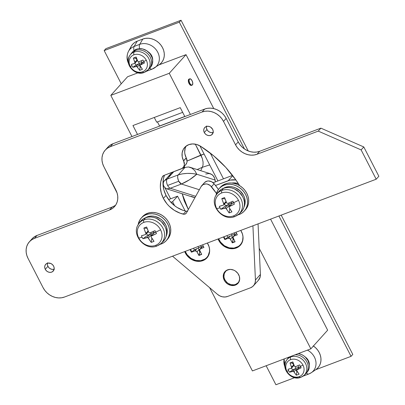 <?xml version="1.0" encoding="UTF-8"?>
<svg xmlns="http://www.w3.org/2000/svg" width="405" height="405" viewBox="0 0 405 405"><rect width="100%" height="100%" fill="white"/><g stroke="black" fill="none" stroke-linecap="round" stroke-linejoin="round"><path stroke-width="0.61" d="M239.689 279.005A8.424 7.229 42 0 1 238.079 282.731A8.424 7.229 42 0 1 224.856 279.723A8.424 7.229 42 0 1 225.555 271.461A8.424 7.229 42 0 1 229.088 269.462M192.102 85.131A3.372 1.579 -110.7 0 1 189.753 83.268L189.024 80.818L189.403 79.046L190.659 78.995L192.066 80.691A3.372 1.579 -110.7 0 1 192.102 85.131L191.403 85.394A3.372 1.579 -110.7 0 1 189.054 83.526L188.315 80.519L188.705 79.309L189.262 79.041M170.606 198.815L164.926 187.758L170.606 198.815M163.331 184.655L162.997 184.007L163.331 184.655M137.528 134.45L132.946 125.53L137.528 134.45M180.255 107.649L184.837 116.569L180.255 107.649L132.946 125.53L180.255 107.649M199.878 145.83L217.915 180.929L199.878 145.83M252.421 370.934L310.858 348.842L327.645 330.191L270.57 219.14L327.645 330.191L310.858 348.842L252.421 370.934L209.648 287.707L252.421 370.934M110.808 95.388L169.249 73.3L190.406 114.463L169.249 73.3L110.808 95.388L127.59 76.737L137.933 72.829L127.59 76.737L110.808 95.388L131.964 136.551L110.808 95.388M210.235 153.049L223.484 178.828L210.235 153.049M259.195 248.311L310.858 348.842L259.195 248.311M159.069 64.841L186.032 54.65L169.249 73.3L186.032 54.65L159.069 64.841L161.058 63.175L162.633 61.089L163.716 58.674L164.258 56.027L164.243 53.247L163.671 50.438L162.562 47.714L160.962 45.173L158.932 42.915L156.548 41.032L153.905 39.589L151.1 38.642L148.245 38.232L145.446 38.374L142.813 39.057L139.71 44.347A14.17 12.155 42 0 1 157.034 51A14.17 12.155 42 0 1 154.649 67.827A14.17 12.155 42 0 1 152.381 68.997A14.17 12.155 -138 0 0 155.51 67.174A14.17 12.155 -138 0 0 156.689 50.483A14.17 12.155 -138 0 0 139.71 44.347L142.813 39.057L137.244 41.163L142.813 39.057A15.517 13.314 -138 0 1 161.777 46.347A15.517 13.314 -138 0 1 159.165 64.775L152.123 69.128A5.392 2.531 -110.7 0 1 149.749 68.146A5.392 2.531 69.3 0 0 152.103 69.139M179.314 22.179L104.176 50.579L105.913 48.651L181.05 20.25L179.314 22.179L244.473 148.959L179.314 22.179L181.05 20.25L248.235 150.974L181.05 20.25L105.913 48.651L104.176 50.579L179.314 22.179M275.916 384.75L294.607 377.688L275.916 384.75L266.151 365.745L275.916 384.75M315.743 369.699L351.054 356.349L352.79 354.421L351.054 356.349L315.743 369.699M121.247 83.789L104.176 50.579L121.247 83.789M278.918 215.986L351.054 356.349L278.918 215.986M213.764 108.606L186.032 54.65L213.764 108.606M281.202 215.126L352.79 354.421L281.202 215.126M191.464 85.369L190.087 84.939L189.054 83.526A3.372 1.579 -110.7 0 1 189.019 79.091L189.019 79.091M229.478 269.396L226.765 270.418L225.671 271.33L224.233 273.77L223.945 276.721L224.259 278.245L224.856 279.723L226.83 282.325L228.121 283.353L231.083 284.649L234.151 284.796L235.583 284.421L237.958 282.857L238.813 281.728L239.694 278.979M166.89 188.887L170.282 188.234L195.681 196.309L170.282 188.234L181.41 184.027A5.052 2.374 -110.7 0 1 178.772 181.232L167.64 185.439A5.052 2.374 69.3 0 0 170.282 188.234L181.41 184.027L199.346 189.727L181.41 184.027C186.897 181.718 192.026 178.453 196.795 174.236L189.378 179.85L181.41 184.027L178.772 181.232A5.052 2.374 -110.7 0 1 178.251 174.904L167.118 179.111A5.052 2.374 69.3 0 0 167.64 185.439L178.772 181.232C177.486 177.987 177.314 175.876 178.251 174.904L167.118 179.111L173.78 171.71L167.118 179.111L164.663 180.544M166.83 188.867L170.282 188.234A5.052 2.374 -110.7 0 1 167.64 185.439A5.052 2.374 -110.7 0 1 167.118 179.111L164.612 180.605C163.088 181.703 161.873 186.381 166.855 188.877L193.205 197.255L194.962 197.605L191.287 196.369M200.758 170.697L202.267 167.311L197.154 169.548L202.267 167.311L200.758 170.697M182.164 193.747L188.33 209.517L184.224 200.845L182.164 193.747M209.684 164.911L202.267 167.311L203.042 165.068L202.267 167.311L209.684 164.911M205.735 174.008L209.056 173.512L211.866 174.449L213.941 176.717L214.665 178.281L215.369 181.987L215.146 180.068L196.795 174.236L215.146 180.068L214.665 178.281L213.005 175.431L210.539 173.806L190.127 167.316L191.904 168.105L194.835 170.657L196.795 174.236C190.107 172.915 183.926 173.137 178.251 174.904L182.22 173.887L187.14 173.401L192.259 173.522L196.795 174.236L194.835 170.657L191.904 168.105L188.446 166.966L190.127 167.316M184.807 167.483L184.219 166.339L184.807 167.483M187.075 161.053L200.926 155.064L195.316 144.155L202.323 158.502L203.062 161.995L203.042 165.068L203.062 161.995L202.323 158.502L200.926 155.064L204.09 154.022L187.075 161.053M184.255 167.695L183.961 166.622L184.255 167.695M159.823 125.899L184.786 116.463L159.823 125.899M184.989 167.417L181.784 168.627L184.989 167.417L178.251 174.904L184.989 167.417L188.446 166.966L184.989 167.417M168.966 176.777L170.925 173.588L173.036 171.988L170.925 173.588L164.612 180.605M182.675 112.352L156.684 122.178L154.264 117.47L156.684 122.178L182.675 112.352M159.61 126.102L157.444 121.89L159.61 126.102M189.753 83.268L189.054 83.526L189.753 83.268A3.372 1.579 -110.7 0 1 189.717 78.828A3.372 1.579 -110.7 0 1 192.066 80.691L192.79 83.141L192.415 84.908L191.155 84.964L189.753 83.268M201.761 185.642A6.738 5.781 42 0 0 201.113 186.553L186.427 212.934A3.372 2.891 42 0 1 186.103 213.389A3.372 2.891 42 0 1 183.303 214.159A26.958 23.131 42 0 1 163.377 198.394L166.04 195.438L163.903 189.97L163.012 184.351L163.402 178.868L164.445 175.238A26.958 23.131 -138 0 0 166.04 195.438L163.377 198.394A26.958 23.131 42 0 1 162.4 176.762L163.357 175.699L162.4 176.762L160.739 181.83L160.35 187.312L161.246 192.927L163.377 198.394L166.976 203.847L169.209 206.277L174.383 210.367L180.235 213.238L184.25 214.245L185.136 214.053L186.427 212.934L201.113 186.553L203.087 184.594L205.917 183.921L207.451 184.128L210.311 185.571L216.478 193.469A80.701 69.245 42 0 0 211.471 186.72L214.134 183.764L218.447 189.494A80.701 69.245 -138 0 0 214.134 183.764A6.738 5.781 -138 0 0 204.424 182.68L201.761 185.642A6.738 5.781 42 0 1 211.471 186.72L214.134 183.764L211.607 181.729L208.58 180.964L207.097 181.121L204.621 182.478M186.163 146.068A13.649 11.71 -138 0 0 186.224 157.844L183.561 160.8A13.649 11.71 42 0 1 184.685 147.415A13.649 11.71 42 0 1 200.566 146.24L196.714 144.489L192.674 143.932L188.852 144.625L185.622 146.499L183.308 149.374L182.134 152.958L182.22 156.897L183.561 160.8A13.649 11.71 -138 0 0 183.622 160.917L184.391 164.552L183.693 166.769L182.134 168.414L163.797 175.481L162.4 176.762A3.372 2.891 42 0 1 162.8 176.16A3.372 2.891 42 0 1 163.797 175.481L181.101 168.941A6.738 5.781 42 0 0 183.095 167.589L185.758 164.627A6.738 5.781 -138 0 0 186.285 157.96L187.054 161.59L186.821 162.754L185.672 164.724M206.585 125.99L206.413 127.757L206.96 129.559L204.297 132.516A5.052 4.339 42 0 1 204.717 127.56A5.052 4.339 42 0 1 212.65 129.362L210.691 127.185L208.914 126.406L207.071 126.32L205.441 126.937L204.277 128.162L203.745 129.808L203.938 131.63L204.819 133.346L206.256 134.693L208.033 135.472L209.876 135.559L211.506 134.946L213.025 132.936L213.197 131.164L212.65 129.362A5.052 4.339 42 0 1 212.23 134.323A5.052 4.339 42 0 1 204.297 132.516L206.96 129.559A5.052 4.339 -138 0 0 213.141 132.465M47.557 262.764L47.385 264.531L47.937 266.333L45.274 269.295A5.052 4.339 42 0 1 45.689 264.333A5.052 4.339 42 0 1 53.622 266.136L52.437 264.576L50.802 263.488L48.043 263.093L46.418 263.711L45.249 264.936L44.722 266.581L44.909 268.404L45.795 270.12L47.233 271.471L49.005 272.246L50.848 272.337L52.478 271.72L53.997 269.71L54.169 267.938L53.622 266.136A5.052 4.339 42 0 1 53.202 271.097A5.052 4.339 42 0 1 45.274 269.295L47.937 266.333A5.052 4.339 -138 0 0 54.118 269.239M32.294 238.57L34.476 236.753L37.042 235.442A16.848 14.458 -138 0 0 32.051 238.828L29.388 241.79A16.848 14.458 42 0 0 28.001 258.319L26.796 255.358L26.178 252.31L26.158 249.288L26.75 246.412L27.92 243.795L29.631 241.532L31.813 239.709L34.379 238.403L109.517 210.003L112.089 208.691L114.271 206.874L115.982 204.611L117.151 201.989L117.744 199.113L117.723 196.096L117.106 193.043L103.847 166.637L102.647 163.676L102.025 160.628L102.009 157.606L102.597 154.73L103.771 152.113L105.482 149.845L107.664 148.027L110.231 146.721L202.065 112.008L204.925 111.264L207.968 111.112L211.066 111.557L214.113 112.58L216.984 114.149L219.571 116.195L221.778 118.645L223.514 121.404L235.563 144.853L237.305 147.612L239.507 150.063L242.094 152.113L244.969 153.677L248.012 154.705L251.115 155.15L254.153 154.999L257.013 154.254L318.234 131.114L361.128 149.906L376.194 179.218L64.511 297.027L61.651 297.771L58.614 297.923L55.51 297.478L52.468 296.455L49.592 294.886L47.005 292.84L44.803 290.39L43.067 287.631L28.001 258.319L43.067 287.631A16.848 14.458 42 0 0 64.511 297.027L376.194 179.218L378.857 176.261L376.194 179.218L361.128 149.906L363.791 146.949L378.857 176.261L363.791 146.949L361.128 149.906L318.234 131.114L320.897 128.152L363.791 146.949L320.897 128.152L318.234 131.114L257.013 154.254L259.676 151.293L320.897 128.152L259.676 151.293L257.013 154.254A16.848 14.458 42 0 1 235.563 144.853L223.514 121.404L226.177 118.447L238.226 141.897L239.962 144.656L242.17 147.106L244.757 149.151L247.627 150.721L250.675 151.748L253.778 152.189L256.816 152.037L259.676 151.293A16.848 14.458 -138 0 1 238.226 141.897L235.563 144.853L238.226 141.897L226.177 118.447A16.848 14.458 -138 0 0 204.727 109.051L207.588 108.307L210.625 108.15L213.729 108.596L216.776 109.623L219.647 111.188L222.234 113.238L224.441 115.688L226.177 118.447L223.514 121.404A16.848 14.458 42 0 0 202.065 112.008L110.231 146.721L112.894 143.76L204.727 109.051L202.065 112.008L204.727 109.051L112.894 143.76A16.848 14.458 -138 0 0 107.902 147.147L105.239 150.108A16.848 14.458 42 0 1 110.231 146.721L112.894 143.76L110.322 145.066L108.14 146.888M239.628 185.627L236.004 180.134L225.742 167.341L213.835 155.955L200.566 146.24A107.993 92.664 42 0 1 239.623 185.627M29.388 241.79A16.848 14.458 42 0 1 34.379 238.403L37.042 235.442L112.18 207.041L109.517 210.003L34.379 238.403L37.042 235.442L112.18 207.041L114.752 205.735M47.441 263.23A5.052 4.339 -138 0 0 47.937 266.333L49.116 267.897L50.757 268.981L52.599 269.421L54.366 269.153M206.464 126.456A5.052 4.339 -138 0 0 206.96 129.559L208.145 131.124L209.78 132.207L211.628 132.648L213.394 132.379M187.378 211.223A3.372 2.891 -138 0 1 185.966 211.197L183.303 214.159L185.966 211.197A26.958 23.131 -138 0 1 166.04 195.438L169.639 200.885L174.352 205.502L177.046 207.411L182.898 210.281L185.966 211.197L187.793 211.096M185.971 146.413L185.227 148.139L184.68 151.946L184.882 153.935L186.224 157.844A13.649 11.71 -138 0 0 186.285 157.96L183.622 160.917A13.649 11.71 42 0 1 183.561 160.8L186.224 157.844A13.649 11.71 -138 0 0 186.285 157.96L183.622 160.917A6.738 5.781 42 0 1 183.095 167.589M105.239 150.108A16.848 14.458 42 0 0 103.847 166.637L115.901 190.087A16.848 14.458 42 0 1 114.509 206.616A16.848 14.458 42 0 1 109.517 210.003L112.18 207.041A16.848 14.458 -138 0 0 115.724 205.026M146.276 214.63A16.848 14.458 42 0 1 165.863 221.11A16.848 14.458 42 0 1 166.333 240.555A16.848 14.458 42 0 1 161.342 243.942L163.909 242.635L166.09 240.818L167.802 238.55L168.971 235.933L169.563 233.057L169.543 230.035L168.925 226.987L167.721 224.026L165.984 221.272L163.782 218.821L161.19 216.771L158.32 215.207L155.277 214.179L152.174 213.734L149.136 213.886L146.276 214.63L143.704 215.941L141.522 217.758L139.816 220.021L138.145 224.785A16.848 14.458 42 0 1 141.284 218.017A16.848 14.458 42 0 1 146.276 214.63L147.43 213.344L146.276 214.63M166.333 240.555L167.488 239.269A16.848 14.458 -138 0 0 167.017 219.819A16.848 14.458 -138 0 0 147.43 213.344A16.848 14.458 -138 0 0 142.439 216.731L141.284 218.017M159.929 244.392L161.342 243.942A16.848 14.458 42 0 1 159.929 244.392M142.681 216.472L144.863 214.65L147.43 213.344L150.29 212.6L153.333 212.448L156.431 212.893L159.479 213.921L162.349 215.485L164.936 217.536L167.144 219.986L168.88 222.74L170.08 225.701L170.702 228.749L170.718 231.771L170.13 234.647L168.956 237.264L167.25 239.527M238.388 183.673A13.476 11.563 -138 0 0 231.883 183.04L234.47 182.893L238.388 183.673M224.198 185.181A16.848 14.458 42 0 1 243.78 191.656A16.848 14.458 42 0 1 244.25 211.106A16.848 14.458 42 0 1 239.259 214.493L241.831 213.187L244.012 211.364L245.724 209.101L246.893 206.479L247.48 203.604L247.465 200.586L246.842 197.539L245.643 194.577L243.906 191.818L241.699 189.368L239.112 187.318L236.242 185.753L233.194 184.726L230.096 184.28L227.053 184.437L224.198 185.181L221.626 186.487L219.444 188.305L217.733 190.573L216.062 195.337A16.848 14.458 42 0 1 219.206 188.568A16.848 14.458 42 0 1 224.198 185.181L225.352 183.89L224.198 185.181M244.25 211.106L245.41 209.82A16.848 14.458 -138 0 0 244.939 190.37A16.848 14.458 -138 0 0 225.352 183.89A16.848 14.458 -138 0 0 220.36 187.282L219.206 188.568M237.851 214.939L239.259 214.493A16.848 14.458 42 0 1 237.851 214.939M220.603 187.019L222.785 185.201L225.352 183.89L228.212 183.146L231.25 182.994L234.353 183.44L237.401 184.467L240.271 186.032L242.858 188.082L245.065 190.532L246.802 193.291L248.002 196.248L248.624 199.3L248.64 202.318L248.052 205.193L246.878 207.816L245.172 210.079M147.405 216.827A14.322 12.287 -138 0 0 145.435 217.804L147.405 216.827A14.322 12.287 -138 0 1 162.926 221.029A14.322 12.287 -138 0 1 166.111 236.404L167.199 232.49L166.657 227.332L165.635 224.815L162.284 220.391L160.086 218.649L155.054 216.447L152.417 216.067L149.835 216.199L147.405 216.827M138.829 223.737C130.461 234.034 144.894 251.348 157.029 245.956L160.906 243.597L162.769 241.912A15.162 13.011 -138 0 0 163.544 224.127A15.162 13.011 -138 0 0 145.522 217.769L143.952 219.869L145.522 217.769A15.162 13.011 -138 0 0 140.312 221.702L138.829 223.737A14.904 12.788 42 0 1 143.952 219.869A14.904 12.788 42 0 1 161.666 226.117A14.904 12.788 42 0 1 160.906 243.597A14.904 12.788 42 0 1 157.282 245.8A3.372 1.579 -110.7 0 1 157.024 245.962A3.372 1.579 -110.7 0 1 155.566 245.364A13.188 11.32 42 0 1 138.773 238.008A13.188 11.32 42 0 1 143.77 222.416A3.372 1.579 -110.7 0 1 143.952 219.869A14.904 12.788 -138 0 0 137.892 225.261M146.013 234.044L145.952 233.315L148.134 230.89L145.952 233.315A26.902 12.631 -110.7 0 1 143.871 228.055L147.131 228.354L143.871 228.055A26.649 5.24 -14.6 0 1 146.656 227.002A26.902 12.631 69.3 0 0 148.736 232.262L149.283 232.809L150.022 232.824A26.902 5.599 152.8 0 0 154.988 230.658A26.649 0.992 63.3 0 0 155.748 232.131A26.649 0.992 63.3 0 0 156.497 233.589A26.902 5.599 152.8 0 1 151.526 235.756L151.055 236.252L151.146 236.95A26.902 12.631 -110.7 0 0 154.016 241.329A26.649 15.162 137.7 0 1 151.232 242.377A26.902 12.631 -110.7 0 1 148.362 238.003L151.354 234.677L150.918 234.004L151.085 233.594L153.87 232.541L153.298 231.427L153.87 232.541L151.085 233.594L150.574 232.597L151.085 233.594L150.918 234.004L147.638 235.356L142.899 238.727A26.902 5.599 -27.2 0 0 147.076 237.441L150.068 234.115L147.638 235.356L146.65 233.437L147.638 235.356L142.899 238.727A26.649 21.399 -100.5 0 1 142.109 237.29A26.958 5.609 152.8 0 1 138.773 238.008A13.188 11.32 -138 0 0 155.566 245.364A13.188 11.32 -138 0 0 160.562 229.772A26.958 5.609 152.8 0 1 155.748 232.131A26.649 0.992 63.3 0 0 156.497 233.589L151.055 236.252L151.146 236.95L154.016 241.329L152.619 241.891L151.232 242.377L147.785 237.492L142.899 238.727A26.649 21.399 -100.5 0 1 142.109 237.29A26.649 21.399 -100.5 0 1 141.391 235.796L145.567 234.51L146.013 234.044L143.871 228.055L145.238 227.529L146.656 227.002L148.736 232.262L149.283 232.809L150.022 232.824L154.988 230.658A26.649 0.992 63.3 0 0 155.748 232.131A26.958 5.609 -27.2 0 0 160.562 229.772A13.188 11.32 -138 0 0 143.77 222.416A13.188 11.32 -138 0 0 138.773 238.008A26.958 5.609 -27.2 0 0 142.109 237.29A26.649 21.399 -100.5 0 1 141.391 235.796A26.902 5.599 -27.2 0 0 145.567 234.51L146.013 234.044L145.567 234.51M157.282 245.8A14.904 12.788 -138 0 0 161.954 242.509A14.904 12.788 -138 0 0 161.139 225.418A14.904 12.788 -138 0 0 143.952 219.869A3.372 1.579 69.3 0 0 143.77 222.416A13.188 11.32 42 0 1 160.562 229.772A13.188 11.32 42 0 1 155.566 245.364A3.372 1.579 69.3 0 0 157.024 245.962M151.232 242.377L151.86 238.145L151.232 242.377M151.055 236.252L154.518 232.435L155.788 232.217L154.194 232.769M151.354 234.677L151.576 235.573L150.918 234.004L150.068 234.115L147.076 237.441L148.362 238.003L151.354 234.677M153.87 232.541L154.138 232.728L153.87 232.541M151.526 235.756L154.305 232.541L151.217 235.973M140.277 221.753L143.213 218.948L145.522 217.769L148.098 217.1L150.832 216.964L153.622 217.363L156.365 218.285L161.276 221.54L164.825 226.228L165.908 228.891L166.465 231.635L166.48 234.353L165.954 236.94L164.896 239.299L162.729 241.947M225.327 187.378A14.322 12.287 -138 0 0 223.357 188.35L225.327 187.378A14.322 12.287 -138 0 1 240.848 191.575A14.322 12.287 -138 0 1 244.033 206.95L245.121 203.042L244.579 197.883L243.557 195.367L240.206 190.937L235.563 187.864L232.976 186.994L230.339 186.614L227.757 186.745L225.327 187.378M235.199 216.351A14.904 12.788 -138 0 0 239.876 213.055A14.904 12.788 -138 0 0 239.061 195.964A14.904 12.788 -138 0 0 221.874 190.416A3.372 1.579 69.3 0 0 221.692 192.962A13.188 11.32 42 0 1 238.479 200.318A13.188 11.32 -138 0 0 221.692 192.962A13.188 11.32 -138 0 0 216.695 208.555A26.958 5.609 -27.2 0 0 220.031 207.836A26.649 21.399 -100.5 0 1 219.313 206.342L223.489 205.057L223.935 204.591L221.793 198.607L223.16 198.075L224.578 197.554L226.653 202.809L227.205 203.356L227.944 203.376L232.91 201.204A26.649 0.992 63.3 0 0 233.665 202.682A26.958 5.609 -27.2 0 0 238.479 200.318A13.188 11.32 42 0 1 233.482 215.911A13.188 11.32 -138 0 0 238.479 200.318A26.958 5.609 152.8 0 1 233.665 202.682A26.649 0.992 63.3 0 0 234.419 204.135L228.977 206.803L229.063 207.502L231.938 211.876L230.541 212.438L229.154 212.929L225.706 208.038L220.821 209.274A26.649 21.399 -100.5 0 1 220.031 207.836A26.958 5.609 152.8 0 1 216.695 208.555A13.188 11.32 -138 0 0 233.482 215.911A3.372 1.579 69.3 0 0 234.94 216.508L238.823 214.149L240.691 212.458A15.162 13.011 -138 0 0 241.466 194.673A15.162 13.011 -138 0 0 223.444 188.315L221.874 190.416L223.444 188.315A15.162 13.011 -138 0 0 218.234 192.253L216.751 194.284A14.904 12.788 42 0 1 221.874 190.416A14.904 12.788 42 0 1 239.588 196.668A14.904 12.788 42 0 1 238.823 214.149A14.904 12.788 42 0 1 235.199 216.351A3.372 1.579 -110.7 0 1 234.94 216.508A3.372 1.579 -110.7 0 1 233.482 215.911A13.188 11.32 42 0 1 216.695 208.555A13.188 11.32 42 0 1 221.692 192.962A3.372 1.579 -110.7 0 1 221.874 190.416A14.904 12.788 -138 0 0 215.814 195.807M223.935 204.591L223.874 203.862L226.056 201.437L223.874 203.862A26.902 12.631 -110.7 0 1 221.793 198.607L225.053 198.906L221.793 198.607A26.649 5.24 -14.6 0 1 224.578 197.554A26.902 12.631 69.3 0 0 226.653 202.809L227.205 203.356L227.944 203.376A26.902 5.599 152.8 0 0 232.91 201.204A26.649 0.992 63.3 0 0 233.665 202.682A26.649 0.992 63.3 0 0 234.419 204.135A26.902 5.599 152.8 0 1 229.448 206.307L228.977 206.803L229.063 207.502A26.902 12.631 -110.7 0 0 231.938 211.876A26.649 15.162 137.7 0 1 229.154 212.929A26.902 12.631 -110.7 0 1 226.284 208.55L229.276 205.229L228.84 204.55L229.007 204.14L231.792 203.092L231.215 201.973L231.792 203.092L229.007 204.14L228.496 203.148L229.007 204.14L228.84 204.55L225.56 205.902L220.821 209.274A26.902 5.599 -27.2 0 0 224.998 207.988L227.985 204.662L225.56 205.902L224.572 203.983L225.56 205.902L220.821 209.274A26.649 21.399 -100.5 0 1 220.031 207.836A26.649 21.399 -100.5 0 1 219.313 206.342A26.902 5.599 -27.2 0 0 223.489 205.057L223.935 204.591L223.489 205.057M229.154 212.929L229.782 208.696L229.154 212.929M228.977 206.803L232.44 202.981L233.71 202.763L232.111 203.315M229.276 205.229L229.493 206.125L228.84 204.55L227.985 204.662L224.998 207.988L226.284 208.55L229.276 205.229M231.792 203.092L232.055 203.275L231.792 203.092M229.448 206.307L232.227 203.087M218.199 192.299L221.13 189.494L223.444 188.315L226.015 187.647L228.754 187.51L231.544 187.91L234.287 188.831L239.198 192.086L242.747 196.774L243.83 199.437L244.387 202.181L244.402 204.9L243.871 207.487L242.818 209.846L240.646 212.498M146.812 71.103A5.392 2.531 -110.7 0 1 146.539 71.239A5.392 2.531 -110.7 0 1 146.357 71.29A5.392 2.531 69.3 0 0 146.559 71.234L152.123 69.128A5.392 2.531 -110.7 0 0 152.381 68.997M130.218 48.539L131.296 46.13L132.87 44.044L134.88 42.368L137.244 41.163L134.146 46.448L139.71 44.347A5.392 2.531 69.3 0 0 139.639 48.63A5.392 2.531 -110.7 0 1 139.71 44.347L134.146 46.448L137.244 41.163A15.517 13.314 -138 0 0 131.043 46.58L128.481 51.394A14.17 12.155 42 0 1 134.146 46.448A5.392 2.531 69.3 0 0 134.025 50.569A5.392 2.531 -110.7 0 1 134.146 46.448A14.17 12.155 -138 0 0 128.436 51.481M148.291 51.921L150.797 54.275L151.708 55.723L152.336 57.272L152.67 60.446M128.238 62.031A14.17 12.155 42 0 1 128.481 51.394C126.512 55.434 126.562 59.545 128.633 63.737M148.412 52.002A8.819 7.568 42 0 1 152.68 60.315M303.492 375.956A5.392 2.531 -110.7 0 1 303.213 376.098A5.392 2.531 -110.7 0 1 303.031 376.149A5.392 2.531 69.3 0 0 303.234 376.093L308.797 373.987A5.392 2.531 -110.7 0 1 306.428 373A5.392 2.531 69.3 0 0 308.782 373.997L311.324 372.686A14.17 12.155 42 0 1 309.055 373.856A14.17 12.155 -138 0 0 312.184 372.033A14.17 12.155 -138 0 0 307.451 350.133A14.17 12.155 42 0 1 311.324 372.686L315.844 369.628A15.517 13.314 -138 0 0 313.409 346.012M313.222 345.89L315.606 347.774L317.636 350.031L319.236 352.573L320.345 355.296L320.917 358.106L320.932 360.885L320.39 363.533L319.312 365.948L317.738 368.029L315.728 369.709M304.965 356.78L307.471 359.134L308.382 360.577L309.339 363.725L309.344 365.305M284.917 366.889A14.17 12.155 42 0 1 284.153 358.936M305.087 356.861A8.819 7.568 42 0 1 309.359 365.173M309.055 373.856A5.392 2.531 -110.7 0 1 308.797 373.987M150.24 67.594L152.255 64.177L152.66 60.051L152.224 57.915L150.164 53.916L146.807 50.767L142.666 48.949L138.368 48.747L136.369 49.268A11.796 10.12 -138 0 0 132.875 51.637L131.716 52.923A11.796 10.12 42 0 1 135.209 50.554L136.369 49.268L135.209 50.554A11.796 10.12 42 0 1 148.918 55.085A11.796 10.12 42 0 1 149.248 68.698L150.407 67.412A11.796 10.12 -138 0 0 150.078 53.799A11.796 10.12 -138 0 0 136.369 49.268L133.356 51.146M149.794 68.03A11.796 10.12 -138 0 0 150.407 67.412M144.165 72.454A3.372 1.579 69.3 0 1 142.611 71.756A9.735 8.353 42 0 0 146.301 60.244A9.735 8.353 42 0 0 133.903 54.817A9.735 8.353 -138 0 0 130.218 66.324A21.9 4.556 -27.2 0 0 132.035 65.919A21.708 17.43 -100.5 0 1 131.326 64.42L134.576 63.443L135.012 62.983L133.356 58.082L134.713 57.55L136.141 57.029L137.74 61.195L138.287 61.747L139.026 61.762L142.965 60.021A21.708 0.81 63.3 0 0 143.719 61.499A21.9 4.556 -27.2 0 0 146.301 60.244A21.9 4.556 152.8 0 1 143.719 61.499A21.708 0.81 63.3 0 0 144.469 62.952L140.059 65.195L140.15 65.888L142.439 69.29L141.041 69.862L139.659 70.343L136.784 66.43L132.83 67.351A21.708 17.43 -100.5 0 1 132.035 65.919A21.9 4.556 152.8 0 1 130.218 66.324A9.735 8.353 -138 0 0 142.611 71.756A9.735 8.353 -138 0 0 146.301 60.244A9.735 8.353 -138 0 0 133.903 54.817A3.372 1.579 69.3 0 1 134.045 52.108L135.209 50.554L134.045 52.108A11.603 9.958 -138 0 1 147.425 56.427A11.603 9.958 -138 0 1 148.058 69.731A11.603 9.958 -138 0 1 144.423 72.293A11.603 9.958 42 0 1 131.25 68.227A11.603 9.958 42 0 1 130.061 55.115A11.603 9.958 42 0 1 134.045 52.108A11.603 9.958 42 0 1 147.835 56.973A11.603 9.958 42 0 1 147.243 70.581A11.603 9.958 42 0 1 144.423 72.293A3.372 1.579 -110.7 0 1 144.165 72.454A3.372 1.579 -110.7 0 1 142.611 71.756A9.735 8.353 42 0 1 130.218 66.324A9.735 8.353 42 0 1 133.903 54.817A3.372 1.579 -110.7 0 1 134.045 52.108A11.603 9.958 -138 0 0 129.332 56.305M135.209 50.554A11.796 10.12 -138 0 0 131.159 53.612L130.061 55.115C123.495 63.22 134.678 76.666 144.17 72.449L148.625 69.331A11.796 10.12 -138 0 0 149.227 55.5A11.796 10.12 -138 0 0 135.209 50.554M137.098 60.77L137.305 60.122L135.66 58.295L137.123 59.844L134.956 62.248A21.835 10.252 -110.7 0 1 133.356 58.082L135.66 58.295L136.465 57.991L135.66 58.295L133.356 58.082A21.708 4.268 -14.6 0 1 136.141 57.029A21.835 10.252 69.3 0 0 137.74 61.195L138.287 61.747L139.026 61.762A21.835 4.541 152.8 0 0 142.965 60.021A21.708 0.81 63.3 0 0 143.719 61.499A21.708 0.81 63.3 0 0 144.469 62.952A21.835 4.541 152.8 0 1 140.535 64.694L140.059 65.195L140.15 65.888A21.835 10.252 -110.7 0 0 142.439 69.29A21.708 12.352 137.7 0 1 139.659 70.343A21.835 10.252 -110.7 0 1 137.366 66.941L139.533 64.532L139.102 63.858L139.264 63.448L142.049 62.395L141.234 60.811L142.049 62.395L139.264 63.448L138.419 61.793L139.264 63.448L139.102 63.858L135.908 65.164L132.83 67.351A21.835 4.541 -27.2 0 0 136.08 66.374L138.247 63.97L135.908 65.164L134.9 63.21L135.908 65.164L132.83 67.351A21.708 17.43 -100.5 0 1 132.035 65.919A21.708 17.43 -100.5 0 1 131.326 64.42A21.835 4.541 -27.2 0 0 134.576 63.443L135.012 62.983L134.576 63.443M139.659 70.343L140.145 67.022L140.717 66.81L140.145 67.022L139.659 70.343M140.059 65.195L142.702 62.284L144.013 62.061L142.373 62.618M139.533 64.532L140.145 67.022L139.102 63.858L138.247 63.97L136.08 66.374L137.366 66.941L139.533 64.532M142.049 62.395L142.317 62.583L142.049 62.395M140.535 64.694L142.484 62.395L140.221 64.911M137.33 60.411L137.123 59.844L134.956 62.248L135.012 62.983M288.998 357.109L288.39 357.782A11.796 10.12 42 0 1 289.119 357.058A11.796 10.12 -138 0 0 287.833 358.471L286.735 359.974A11.603 9.958 42 0 1 290.724 356.962A11.603 9.958 -138 0 0 286.006 361.159M306.474 372.883A11.796 10.12 -138 0 0 307.081 372.271A11.796 10.12 -138 0 0 308.245 361.088A11.796 10.12 -138 0 0 298.272 353.6L301.477 354.527L303.487 355.62L305.299 357.053L308.058 360.703L309.334 364.91L309.344 367.021L308.934 369.036L306.914 372.453M300.844 377.308C291.352 381.525 280.169 368.074 286.735 359.974A11.603 9.958 42 0 0 287.925 373.086A11.603 9.958 42 0 0 301.097 377.151A11.603 9.958 -138 0 0 304.737 374.59A11.603 9.958 -138 0 0 304.099 361.285A11.603 9.958 -138 0 0 290.724 356.962L291.251 356.253L290.724 356.962A3.372 1.579 69.3 0 0 290.582 359.67A9.735 8.353 42 0 1 302.975 365.102A9.735 8.353 -138 0 0 290.582 359.67A9.735 8.353 -138 0 0 286.892 371.183A21.9 4.556 -27.2 0 0 288.709 370.772A21.708 17.43 -100.5 0 1 288.001 369.279L291.251 368.302L291.691 367.841L290.031 362.941L291.387 362.409L292.815 361.888L294.415 366.054L294.962 366.601L295.701 366.616L299.639 364.88A21.708 0.81 63.3 0 0 300.399 366.358A21.9 4.556 -27.2 0 0 302.975 365.102A9.735 8.353 42 0 1 299.285 376.609A9.735 8.353 -138 0 0 302.975 365.102A21.9 4.556 152.8 0 1 300.399 366.358A21.708 0.81 63.3 0 0 301.148 367.811L296.733 370.048L296.825 370.742L299.113 374.149L297.716 374.721L296.333 375.197L293.463 371.289L289.504 372.21A21.708 17.43 -100.5 0 1 288.709 370.772A21.9 4.556 152.8 0 1 286.892 371.183A9.735 8.353 -138 0 0 299.285 376.609A3.372 1.579 69.3 0 0 300.839 377.313L303.917 375.435A11.603 9.958 42 0 1 301.097 377.151A3.372 1.579 -110.7 0 1 300.839 377.313A3.372 1.579 -110.7 0 1 299.285 376.609A9.735 8.353 42 0 1 286.892 371.183A9.735 8.353 42 0 1 290.582 359.67A3.372 1.579 -110.7 0 1 290.724 356.962A11.603 9.958 42 0 1 304.514 361.827A11.603 9.958 42 0 1 303.917 375.435L305.299 374.185A11.796 10.12 -138 0 0 306.863 361.918A11.796 10.12 -138 0 0 295.169 354.775A11.796 10.12 42 0 1 306.62 361.473A11.796 10.12 42 0 1 305.927 373.557L307.081 372.271M293.772 365.629L293.979 364.981L292.339 363.148L293.797 364.697L291.63 367.107A21.835 10.252 -110.7 0 1 290.031 362.941L292.339 363.148L293.144 362.845L292.339 363.148L290.031 362.941A21.708 4.268 -14.6 0 1 292.815 361.888A21.835 10.252 69.3 0 0 294.415 366.054L294.962 366.601L295.701 366.616A21.835 4.541 152.8 0 0 299.639 364.88A21.708 0.81 63.3 0 0 300.399 366.358A21.708 0.81 63.3 0 0 301.148 367.811A21.835 4.541 152.8 0 1 297.209 369.547L296.733 370.048L296.825 370.742A21.835 10.252 -110.7 0 0 299.113 374.149A21.708 12.352 137.7 0 1 296.333 375.197A21.835 10.252 -110.7 0 1 294.045 371.795L296.207 369.39L295.777 368.712L295.944 368.302L298.723 367.254L297.913 365.669L298.723 367.254L295.944 368.302L295.093 366.652L295.944 368.302L295.777 368.712L292.582 370.018L289.504 372.21A21.835 4.541 -27.2 0 0 292.754 371.233L294.921 368.823L292.582 370.018L291.575 368.069L292.582 370.018L289.504 372.21A21.708 17.43 -100.5 0 1 288.709 370.772A21.708 17.43 -100.5 0 1 288.001 369.279A21.835 4.541 -27.2 0 0 291.251 368.302L291.691 367.841L291.251 368.302M296.333 375.197L296.825 371.881L297.392 371.663L296.825 371.881L296.333 375.197M296.733 370.048L299.376 367.143L300.687 366.92L299.047 367.477M296.207 369.39L296.825 371.881L295.777 368.712L294.921 368.823L292.754 371.233L294.045 371.795L296.207 369.39M298.723 367.254L298.991 367.436L298.723 367.254M297.209 369.547L299.158 367.249M294.005 365.269L293.797 364.697L291.63 367.107L291.691 367.841M185.282 252.928A13.816 11.856 42 0 1 184.685 251.606L186.705 255.19L188.517 257.2L192.993 260.162L198.035 261.367L200.526 261.245L202.87 260.633L204.976 259.559L206.768 258.066L208.17 256.213L209.127 254.062L209.613 251.707L209.598 249.232L209.086 246.731L207.37 243.03A13.816 11.856 42 0 1 208.104 244.301A13.816 11.856 42 0 1 206.96 257.853A13.816 11.856 42 0 1 185.282 252.928L185.728 252.436L185.282 252.928M240.585 244.969A13.816 11.856 42 0 1 229.468 247.895A13.816 11.856 -138 0 0 240.585 244.969M241.496 231.68A13.816 11.856 42 0 1 240.357 245.233A13.816 11.856 42 0 1 218.68 240.307L219.12 239.811L218.68 240.307L221.91 244.574L226.385 247.541L231.427 248.746L236.262 248.012L238.373 246.939L240.16 245.445L241.562 243.587L242.524 241.441L242.995 236.606L242.484 234.105L240.762 230.41A13.816 11.856 42 0 1 241.496 231.68M238.702 274.747A8.763 7.518 42 0 1 237.983 283.338A8.763 7.518 42 0 1 224.233 280.214L224.79 279.592L224.233 280.214L225.134 281.647L227.63 283.986L230.703 285.338L233.898 285.49L236.722 284.421L238.742 282.295L239.659 279.44L239.33 276.286L237.801 273.309L235.31 270.97L233.817 270.155L230.617 269.391L227.549 269.857L225.079 271.487L223.58 274.023L223.287 277.091L224.233 280.214A8.763 7.518 42 0 1 224.957 271.618A8.763 7.518 42 0 1 238.702 274.747M172.591 201.715L177.567 196.182L185.181 211L177.567 196.182L172.591 201.715L170.92 202.343L172.591 201.715L174.656 205.74L172.591 201.715M168.607 199.569L177.567 196.182L168.607 199.569M172.53 256.198L217.475 294.349L172.53 256.198M227.539 296.47L250.462 287.803L227.539 296.47L225.053 296.997L222.411 296.804L219.819 295.893L217.475 294.349A10.11 8.672 42 0 0 227.539 296.47M253.459 285.773L258.436 280.24A10.11 8.672 -138 0 0 260.405 274.468L258.061 223.869L260.405 274.468L255.428 280.002L252.917 225.813L255.428 280.002L255.175 282.528L254.208 284.786L252.593 286.588L250.462 287.803A10.11 8.672 42 0 0 253.459 285.773A10.11 8.672 42 0 0 255.428 280.002L260.405 274.468L260.157 277L258.38 280.3M235.928 179.962L230.06 180.129L215.506 185.49L228.248 180.676L232.743 175.679L228.248 180.676A16.848 14.458 42 0 1 235.882 179.957M213.131 182.741L232.531 175.405L213.131 182.741M218.077 238.985L218.68 240.307A13.816 11.856 42 0 1 218.077 238.985M196.071 260.516A13.816 11.856 -138 0 0 207.193 257.595A13.816 11.856 42 0 1 196.071 260.516M185.794 252.563A13.476 11.563 42 0 1 185.252 251.389L187.181 254.77L191.018 258.37L195.752 260.445L200.662 260.678L205.006 259.038L206.752 257.58L208.119 255.768L209.527 251.373L209.517 248.959L208.929 246.23A13.476 11.563 42 0 1 206.945 257.372A13.476 11.563 42 0 1 185.794 252.563M202.095 246.741L199.964 249.11A1.686 1.448 42 0 0 199.822 250.761L201.705 254.426L198.921 255.479L199.695 252.214L199.047 249.586L198.323 248.462L196.901 248.645L194.43 249.91L193.575 248.245L194.43 249.91L191.762 251.804L190.527 249.399L191.762 251.804L191.418 252.188L194.43 249.91L196.901 248.645L194.896 250.877L191.418 252.188L190.072 249.571L191.418 252.188L194.896 250.877L196.648 251.292L198.921 255.479L201.705 254.426L199.64 250.163L200.46 248.771L203.938 247.455L202.591 244.838L203.938 247.455L200.46 248.771L201.923 247.101M206.945 257.372L207.289 256.988A13.476 11.563 -138 0 0 209.152 253.981A13.476 11.563 42 0 1 207.117 257.175M201.386 246.726L198.602 247.779L197.984 246.579L198.602 247.779L201.386 246.726L200.769 245.526L201.386 246.726M202.11 246.721L203.386 246.387L202.47 246.539L200.46 248.771A1.686 1.448 42 0 0 199.964 249.11M199.27 255.094L201.594 254.213L199.27 255.094L199.695 252.214L200.424 251.94L199.695 252.214L199.047 249.586L197.038 251.814L198.921 255.479L199.27 255.094M198.323 248.462L198.602 247.779L198.323 248.462L196.901 248.645L194.896 250.877A1.686 1.448 42 0 1 197.038 251.814L199.047 249.586L198.323 248.462M219.186 239.942A13.476 11.563 42 0 1 218.649 238.768L220.578 242.149L224.41 245.749L229.144 247.825L234.06 248.057L238.403 246.417L240.145 244.959L241.512 243.147L242.453 241.051L242.924 238.753L242.909 236.338L242.322 233.609A13.476 11.563 42 0 1 240.337 244.752A13.476 11.563 42 0 1 219.186 239.942M235.487 234.12L233.356 236.49A1.686 1.448 42 0 0 233.219 238.14L235.102 241.805L232.318 242.858L233.088 239.593L232.44 236.96L231.721 235.837L230.298 236.024L227.823 237.284L226.967 235.624L227.823 237.284L225.16 239.183L223.919 236.773L225.16 239.183L224.81 239.568L227.823 237.284L230.298 236.024L228.288 238.251L224.81 239.568L223.464 236.95L224.81 239.568L228.288 238.251L230.04 238.672L232.318 242.858L235.102 241.805L233.037 237.538L233.857 236.15L237.335 234.834L235.988 232.217L237.335 234.834L233.857 236.15L235.315 234.48M240.337 244.752L240.686 244.367A13.476 11.563 -138 0 0 242.549 241.36A13.476 11.563 42 0 1 240.509 244.554M234.778 234.1L231.994 235.153L231.382 233.958L231.994 235.153L234.778 234.1L234.161 232.905L234.778 234.1M235.502 234.1L236.783 233.761L235.862 233.918L233.857 236.15A1.686 1.448 42 0 0 233.356 236.49M232.662 242.473L234.991 241.593L232.662 242.473L233.088 239.593L233.822 239.32L233.088 239.593L232.44 236.96L230.435 239.193L232.318 242.858L232.662 242.473M231.721 235.837L231.994 235.153L231.721 235.837L230.298 236.024L228.288 238.251A1.686 1.448 42 0 1 230.435 239.193L232.44 236.96L231.721 235.837M226.587 270.312L225.565 271.451M239.112 281.581L238.079 282.731M148.392 231.498L145.856 234.318M216.751 194.284C208.383 204.581 222.816 221.894 234.951 216.508M232.217 203.102L229.139 206.52M226.314 202.044L223.778 204.864M146.301 71.326L146.559 71.234M302.981 376.184L303.234 376.093M285.13 368.241L284.113 358.957M137.113 60.75L134.86 63.256M299.148 367.264L296.895 369.77M293.792 365.609L291.534 368.115"/></g></svg>
